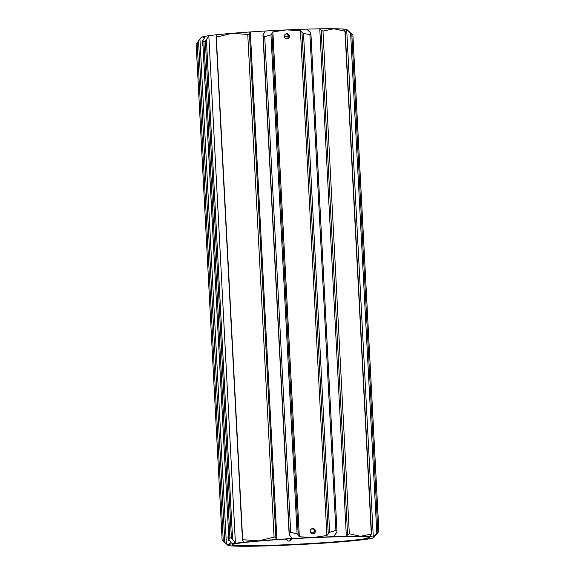 <?xml version="1.0" encoding="UTF-8"?>
<svg xmlns="http://www.w3.org/2000/svg" width="575" height="575" viewBox="0 0 575 575"><rect width="100%" height="100%" fill="white"/><g stroke="black" fill="none" stroke-linecap="round" stroke-linejoin="round"><path stroke-width="0.86" d="M289.139 544.863A68.871 3.012 -3 0 1 232.084 544.748A68.871 3.012 -3 0 1 312.455 537.697A68.871 3.012 -3 0 1 369.502 537.546A68.871 3.012 -3 0 1 289.139 544.863M232.264 544.611A68.619 3.004 177 0 0 232.264 544.618A68.619 3.004 177 0 0 289.175 544.597A68.619 3.004 177 0 0 369.308 537.438A68.619 3.004 177 0 0 369.308 537.431M202.774 41.343A2.609 0.446 -92.6 0 0 202.443 40.681A2.609 0.446 -92.6 0 0 202.112 43.42A2.609 0.446 -92.6 0 0 202.673 45.892A2.609 0.446 -92.6 0 0 202.968 45.037M287.284 38.841L288.707 36.383C288.47 34.809 287.572 33.975 286.012 33.889M284.345 36.376A2.609 2.566 72.9 0 0 287.68 38.748A2.609 2.566 72.9 0 0 289.477 36.146A2.609 2.566 72.9 0 0 286.149 33.767A2.609 2.566 72.9 0 0 284.345 36.376M228.922 539.666A2.609 0.446 87.4 0 1 228.606 540.766A2.609 0.446 87.4 0 1 228.052 538.293A2.609 0.446 87.4 0 1 228.376 535.555A2.609 0.446 87.4 0 1 228.706 536.216M291.424 538.387C291.353 539.975 290.54 540.881 288.988 541.111C287.428 541.025 286.53 540.191 286.293 538.617M289.225 541.089A2.609 2.566 72.9 0 0 290.655 538.825M289.62 540.996L288.988 541.111M313.224 533.715L314.64 531.257C314.41 529.683 313.512 528.849 311.945 528.77L311.707 528.792M315.416 531.02A2.609 2.566 -107.1 0 1 313.612 533.622A2.609 2.566 -107.1 0 1 310.284 531.25A2.609 2.566 -107.1 0 1 312.081 528.641A2.609 2.566 -107.1 0 1 315.416 531.02M274.088 537.129L275.044 537.201L276.92 539.501L250.319 31.941L248.688 34.263L247.746 34.45L232.056 33.307L216.624 37.044L216.272 36.247L217.127 34.708A73.133 3.198 -3 0 0 208.818 35.708L235.419 543.274A73.133 3.198 -3 0 1 243.728 542.268A73.133 3.198 -3 0 1 258.657 540.867L274.088 537.129L247.746 34.45M288.686 36.153A68.619 3.004 -3 0 1 284.345 36.412M373.772 537.596L377.854 532.766L378.853 530.818L373.297 537.1A73.133 3.198 -3 0 1 373.772 537.596A73.133 3.198 -3 0 1 372.772 538.056A73.133 3.198 -3 0 1 366.182 539.293A73.133 3.198 -3 0 1 357.873 540.292A73.133 3.198 -3 0 1 342.944 541.693A73.133 3.198 -3 0 1 324.681 543.059A73.133 3.198 -3 0 1 309.63 544A73.133 3.198 177 0 1 288.42 545.086A73.133 3.198 -3 0 1 268.259 545.855A73.133 3.198 -3 0 1 255.235 546.171A73.133 3.198 -3 0 1 241.155 546.25A73.133 3.198 -3 0 1 231.783 545.941A73.133 3.198 -3 0 1 228.304 545.459A73.133 3.198 -3 0 1 227.844 545.244L222.123 539.875L196.147 44.182L200.653 38.043L202.228 36.944L204.686 37.583M352.877 35.125L347.156 29.756A73.133 3.198 177 0 0 346.696 29.541L352.899 35.161L378.853 530.818M271.953 33.558L298.231 535.045L297.11 533.758L290.706 532.421L264.73 36.728L270.962 34.831L271.953 33.544M229.899 537.488L232.588 539.228L206.411 39.704L203.917 41.795L202.723 40.458L228.879 539.515L229.899 537.488L203.917 41.795M232.588 539.228L235.419 543.274A73.133 3.198 -3 0 0 228.821 544.503L226.385 543.907L224.839 542.541L198.533 40.602M200.653 38.043L201.228 37.404A73.133 3.198 177 0 1 202.228 36.944A73.133 3.198 177 0 1 208.818 35.708L206.411 39.704M196.147 44.182L222.123 539.875M290.706 532.421L289.283 533.37L289.146 534.52L291.971 538.567A73.133 3.198 -3 0 1 313.181 537.474L299.338 536.77L298.217 535.497M289.146 534.52L262.969 34.996L263.213 36.024L264.73 36.728M217.127 34.708A73.133 3.198 177 0 1 232.056 33.307A73.133 3.198 177 0 1 250.319 31.941A73.133 3.198 -3 0 1 265.37 31L262.969 34.996M271.889 33.127L272.881 31.855L286.58 29.914L300.416 30.619L303.507 33.372L309.918 34.708L310.938 34.076L336.979 531.005L336.835 532.385L333.342 536.712A73.133 3.198 -3 0 1 346.366 536.396L319.765 28.829L321.166 30.274L322.985 31.086L349.327 533.765L360.446 536.317L371.551 534.031L345.201 31.287L333.845 28.75L322.985 31.086M349.327 533.765L347.602 534.736L346.366 536.396A73.133 3.198 -3 0 1 360.446 536.317A73.133 3.198 -3 0 1 369.818 536.626L371.313 533.981L344.971 31.302L343.217 29.059A73.133 3.198 177 0 0 333.845 28.75A73.133 3.198 177 0 0 319.765 28.829A73.133 3.198 -3 0 0 306.741 29.145L310.658 32.861L310.91 33.889M336.972 531.235L335.893 530.402L329.655 532.299L326.88 535.541L313.181 537.474A73.133 3.198 -3 0 1 333.342 536.712M376.79 532.773L350.613 33.249M343.217 29.059A73.133 3.198 -3 0 1 346.696 29.541L373.297 537.1A73.133 3.198 -3 0 0 369.818 536.626M204.671 37.67L202.745 40.509L228.893 539.436L231.121 542.455L228.821 544.503A73.133 3.198 -3 0 0 227.844 545.244M197.146 42.234L223.294 541.154L224.839 542.541M243.728 542.268L242.715 540.708L242.973 539.724L258.657 540.867A73.133 3.198 -3 0 1 276.92 539.501A73.133 3.198 -3 0 1 291.971 538.567M242.715 540.708L216.272 36.247M284.345 36.175A68.871 3.012 177 0 0 288.636 35.916M306.741 29.145A73.133 3.198 177 0 0 286.58 29.914A73.133 3.198 177 0 0 265.37 31M314.561 532.048A68.619 3.004 -3 0 1 310.558 532.292M313.08 528.978A67.483 2.954 -3 0 1 311.24 529.086M378.853 530.747L352.877 35.161M297.11 533.758L270.962 34.831M231.409 538.193L205.34 40.839M336.95 530.833L310.924 34.256M335.893 530.402L309.918 34.708M303.507 33.372L329.655 532.299M289.283 533.37L263.213 36.024M377.861 531.638L351.799 34.284M326.88 535.541L300.416 30.619M272.881 31.855L299.338 536.77M199.928 38.992L226.385 543.907M328.268 533.923L301.961 31.992M271.946 33.752L298.202 534.815M347.602 534.736L321.166 30.274M249.471 33.479L275.907 537.941M216.078 36.865L242.449 540.047"/></g></svg>
